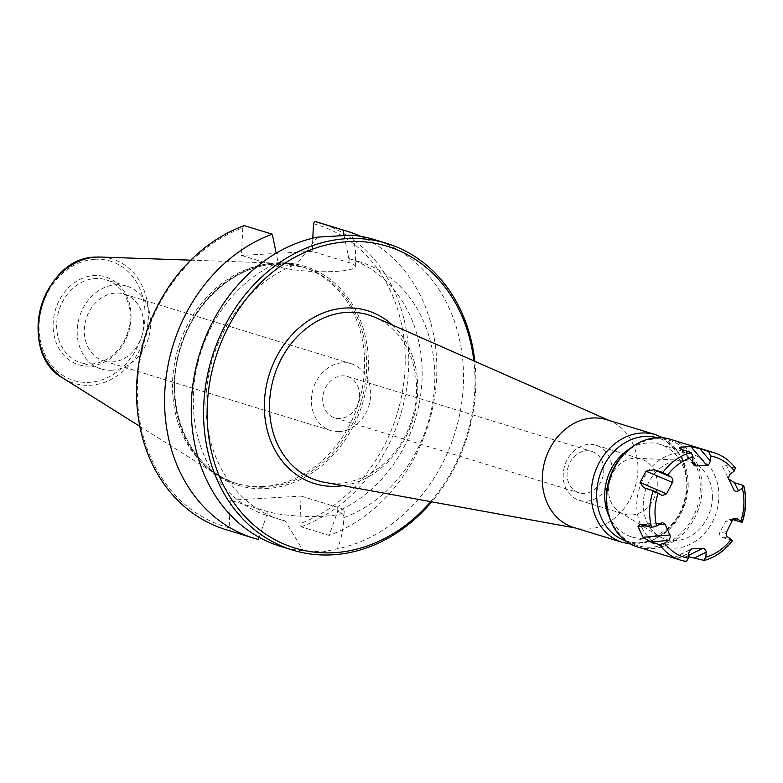 <?xml version="1.0" encoding="UTF-8"?>
<svg xmlns="http://www.w3.org/2000/svg" width="783" height="783" viewBox="0 0 783 783"><rect width="100%" height="100%" fill="white"/><g stroke="black" fill="none" stroke-linecap="round" stroke-linejoin="round"><path stroke-width="0.59" stroke-dasharray="3.92 2.94" d="M732.643 540.505L723.189 537.735C720.634 537.255 719.44 535.621 719.597 532.812L725.587 521.458L732.379 520.323M713.91 452.652A56.268 46.882 -73 0 1 735.266 468.263L726.467 465.562C723.932 464.583 722.65 464.955 722.601 466.688L728.689 478.99M732.868 519.599L729.188 519.325L725.587 521.458M688.472 556.693L674.232 557.427L691.007 549.128M690.009 549.872L674.829 557.379C673.86 557.574 674.711 558.034 677.373 558.768L688.629 553.199M686.172 561.47L677.373 558.768M735.266 468.263L735.775 468.596M339.509 431.59A34.922 29.098 -73 0 1 330.827 430.562A34.922 29.098 -73 0 1 313.249 388.632A34.922 29.098 -73 0 1 351.313 363.772A34.922 29.098 -73 0 1 370.105 400.612A34.922 29.098 -73 0 1 339.509 431.59M359.417 396.1A21.64 18.029 107 0 0 347.417 376.476A21.64 18.029 107 0 0 323.829 391.882A21.64 18.029 107 0 0 334.723 417.858A21.64 18.029 107 0 0 359.417 396.1M657.231 485.225A28.785 23.979 107 0 0 641.267 459.122A28.785 23.979 107 0 0 636.227 458.261A28.785 23.979 107 0 0 609.908 479.607A28.785 23.979 107 0 0 619.735 512.043A28.785 23.979 107 0 0 624.394 514.157A28.785 23.979 107 0 0 657.231 485.225M712.364 498.438A40.745 33.943 107 0 0 682.639 460.267A40.745 33.943 107 0 0 645.388 490.491A40.745 33.943 107 0 0 659.296 536.404A40.745 33.943 107 0 0 712.364 498.438M612.003 471.356A28.785 23.979 107 0 0 596.049 445.253A28.785 23.979 107 0 0 564.69 465.738A28.785 23.979 107 0 0 579.166 500.288A28.785 23.979 107 0 0 612.003 471.356M603.771 471.043A21.64 18.029 107 0 0 591.772 451.409A21.64 18.029 107 0 0 568.194 466.815A21.64 18.029 107 0 0 579.087 492.801A21.64 18.029 107 0 0 603.771 471.043M324.514 482.308A86.668 72.202 107 0 0 416.507 393.516A86.668 72.202 107 0 0 375.096 317.379M392.254 324.945A90.417 75.325 -73 0 1 417.701 392.723A90.417 75.325 -73 0 1 342.964 485.666M573.596 527.399A56.337 46.931 107 0 0 578.06 528.486A56.337 46.931 107 0 0 637.861 470.769A56.337 46.931 107 0 0 610.936 421.283A56.337 46.931 107 0 0 606.629 419.678M608.645 515.351A48.38 40.305 107 0 0 631.568 536.864A48.38 40.305 107 0 0 686.76 488.23A48.38 40.305 107 0 0 659.942 444.353A48.38 40.305 107 0 0 628.896 449.315M718.843 498.066A48.38 40.305 107 0 0 692.025 454.189A48.38 40.305 107 0 0 647.786 471.66A48.38 40.305 107 0 0 640.406 524.434A48.38 40.305 107 0 0 663.651 546.7A48.38 40.305 107 0 0 718.843 498.066M258.419 539.477L230.378 530.884L229.125 527.82L230.378 500.2L267.15 511.475A41.714 6.822 2.6 0 0 313.836 516.496A41.714 6.822 2.6 0 0 344.177 511.319A41.714 6.822 2.6 0 0 337.864 507.374L301.093 496.099L299.84 523.719L301.093 526.783L329.134 535.376L337.679 511.377C342.063 512.796 344.129 514.862 343.884 517.573C343.385 529.22 341.202 539.634 337.326 548.814L322.948 551.888L303.217 550.792L285.208 520.969L266.631 515.371L259.153 537.334M230.378 500.2L301.093 496.099M344.177 511.319L343.884 517.573A134.852 112.341 -73 0 0 434.526 386.88A134.852 112.341 -73 0 0 359.916 261.894L355.551 260.67C356.02 250.951 354.689 242.446 351.567 235.154M344.089 235.389L348.817 258.507L354.122 260.113M229.125 527.82A157.814 131.475 -73 0 1 137.544 383.523A157.814 131.475 -73 0 1 242.75 227.824L241.497 255.434L278.268 266.709A41.714 6.822 2.6 0 0 324.945 271.73A41.714 6.822 2.6 0 0 355.296 266.553A41.714 6.822 2.6 0 0 348.983 262.608L312.211 251.333L312.809 238.169M242.75 227.824L244.237 225.602M317.458 237.132L296.874 264.077L278.102 262.608L276.184 253.183M312.211 251.333L241.497 255.434M474.811 361.315A160.398 133.629 -73 0 1 431.717 501.834M430.67 501.639A157.814 131.475 107 0 0 473.832 360.885M90.016 366.062A45.923 38.259 107 0 0 126.807 296.219A45.923 38.259 107 0 0 59.391 300.134A45.923 38.259 107 0 0 90.016 366.062M91.503 363.929A43.329 36.096 -73 0 1 80.737 362.656A43.329 36.096 -73 0 1 58.921 310.636A43.329 36.096 -73 0 1 106.145 279.795A43.329 36.096 -73 0 1 129.459 325.503A43.329 36.096 -73 0 1 91.503 363.929M112.4 361.942A34.922 29.098 -73 0 1 103.718 360.904A34.922 29.098 -73 0 1 86.14 318.984A34.922 29.098 -73 0 1 124.203 294.124A34.922 29.098 -73 0 1 142.995 330.964A34.922 29.098 -73 0 1 112.4 361.942M112.018 370.222A43.329 36.096 -73 0 1 101.252 368.95A43.329 36.096 -73 0 1 79.445 316.929A43.329 36.096 -73 0 1 126.67 286.089A43.329 36.096 -73 0 1 149.984 331.796A43.329 36.096 -73 0 1 112.018 370.222M263.499 486.478A113.183 94.293 -73 0 1 235.37 483.14A113.183 94.293 -73 0 1 216.441 474.469A113.183 94.293 -73 0 1 177.164 351.596A113.183 94.293 -73 0 1 273.629 263.382A113.183 94.293 -73 0 1 281.205 263.294A113.183 94.293 -73 0 1 301.749 266.719A113.183 94.293 -73 0 1 362.656 386.097A113.183 94.293 -73 0 1 263.499 486.478M225.631 529.543A160.398 133.629 107 0 0 230.378 530.884M301.093 526.783A160.398 133.629 107 0 0 408.452 371.22A160.398 133.629 107 0 0 319.689 222.842M313.464 223.723A157.814 131.475 -73 0 1 405.046 368.01A157.814 131.475 -73 0 1 299.84 523.719M360.826 236.368A160.398 133.629 -73 0 1 435.808 388.094A160.398 133.629 -73 0 1 329.134 535.376M266.631 515.371A134.852 112.341 -73 0 1 193.43 393.565A134.852 112.341 -73 0 1 278.102 262.608M348.817 258.507A134.852 112.341 -73 0 1 422.017 380.313A134.852 112.341 -73 0 1 337.336 511.27M285.208 520.969A134.852 112.341 -73 0 1 280.843 519.746A134.852 112.341 -73 0 1 206.232 394.769A134.852 112.341 -73 0 1 296.874 264.077M355.551 260.67A134.852 112.341 -73 0 1 359.916 261.894M374.421 239.618A160.398 133.629 -73 0 1 462.195 398.87A160.398 133.629 -73 0 1 337.326 548.814M303.217 550.792A160.398 133.629 -73 0 1 280.363 546.319M723.189 537.735L727.613 537.001M726.389 531.686L719.597 532.812M637.822 547.023A56.268 46.882 107 0 0 702.008 490.461A56.268 46.882 107 0 0 670.816 439.439M700.227 490.315A54.976 45.796 -73 0 1 628.211 541.298A54.976 45.796 -73 0 1 632.468 447.455A54.976 45.796 -73 0 1 700.227 490.315M743.233 485.421A56.268 46.882 -73 0 1 741.56 522.261M731.988 540.436A56.268 46.882 -73 0 1 703.711 560.452M685.791 556.742L688.531 555.392M733.759 489.933L727.583 477.405M722.601 466.688L728.777 479.206M730.49 473.725L726.467 465.562M681.895 449.608L692.769 462.332M692.769 461.98L682.316 449.745M661.752 495.326L644.468 487.936M658.317 524.806L646.239 525.833M642.794 524.776L660.48 523.279M622.524 542.404A56.337 46.931 107 0 0 686.789 485.773A56.337 46.931 107 0 0 655.557 434.682M625.578 540.799A53.919 44.915 107 0 0 688.12 486.938A53.919 44.915 107 0 0 657.191 437.736M267.15 511.475L266.964 515.478M337.864 507.374L337.679 511.377M348.983 262.608L349.159 258.615M278.268 266.709L278.445 262.716M275.675 264.008A113.183 94.293 -73 0 1 303.794 267.346A113.183 94.293 -73 0 1 364.712 386.724A113.183 94.293 -73 0 1 265.545 487.104A113.183 94.293 -73 0 1 237.425 483.767A113.183 94.293 -73 0 1 176.518 364.389A113.183 94.293 -73 0 1 275.675 264.008M276.419 262.941A114.475 95.369 107 0 0 184.71 437.051A114.475 95.369 107 0 0 352.761 427.303A114.475 95.369 107 0 0 276.419 262.941M63.315 378.326A64.999 54.154 107 0 0 145.012 337.042A64.999 54.154 107 0 0 100.508 257.049M94.86 259.271A62.434 52.021 -73 0 1 136.506 348.915A62.434 52.021 -73 0 1 44.846 354.229A62.434 52.021 -73 0 1 94.86 259.271M734.963 518.375L729.188 519.335M727.622 477.483L733.788 490.001M693.689 464.994L679.429 448.307M662.212 495.57L643.724 487.662M640.445 524.434L662.33 522.564M619.735 512.043L659.296 536.404M636.227 458.261L682.639 460.267M579.166 500.288L624.394 514.157M596.049 445.253L641.267 459.122M334.723 417.858L579.087 492.801M347.417 376.476L591.772 451.409M610.936 421.283L608.831 420.354M578.06 528.486L575.799 528.075M630.677 544.048L651.642 541.053L670.082 528.76L682.972 509.527L688.257 486.693L682.326 457.879L663.23 437.903M631.568 536.864L663.651 546.7M659.942 444.353L692.025 454.189M355.296 266.553L355.56 260.651M235.37 483.14L237.425 483.767C188.488 470.485 161.2 404.136 181.216 346.233C195.29 300.515 235.517 265.652 275.812 264.028L301.749 266.719M351.313 363.772L124.203 294.124M330.827 430.562L103.718 360.904M126.67 286.089L106.145 279.795M101.252 368.95L80.737 362.656M139.805 426.344L216.441 474.469M190.768 260.171L281.205 263.294M280.843 519.746L275.048 517.974"/><path stroke-width="1.17" d="M646.239 525.833L638.047 526.528L643.029 537.255L650.761 541.934L659.57 544.635L664.61 543.148A52.392 43.642 107 0 0 688.404 558.201L688.629 553.199L691.007 549.128L692.103 548.824L704.475 548.521L706.129 551.252L705.943 557.183A52.392 43.642 107 0 0 731.224 539.281L726.986 536.492L725.91 533.35L732.379 520.323L734.963 518.375L737.185 518.826L740.806 521.116A52.392 43.642 107 0 0 742.294 488.161L743.233 485.421L743.85 485.959C746.845 497.91 746.307 510.027 742.225 522.31L740.806 521.116M638.047 526.528L640.191 524.444L651.593 527.478L656.643 525.99L662.33 522.564L665.178 524.219L670.493 536.561L669.122 539.849L664.61 543.148M651.593 527.478A56.268 46.882 -73 0 1 649.724 509.214A56.268 46.882 -73 0 1 653.267 490.638L643.724 487.662L640.044 482.485L646.034 471.121L654.04 469.761L671.325 477.15L662.839 472.462L654.04 469.761M662.839 472.462A56.268 46.882 -73 0 1 691.125 452.447L682.316 449.745L679.37 448.238L679.83 447.201L690.802 446.564L699.865 448.728L710.308 460.962L710.533 455.951L708.664 451.429L699.865 448.728M728.689 478.99L734.434 482.719L738.457 490.882L742.294 488.161M743.233 485.421L734.434 482.719M741.56 522.261L732.868 519.599M732.643 540.505C724.911 550.625 715.476 557.271 704.328 560.462L688.472 556.693M738.457 490.882L736.167 491.597L734.209 490.638L728.523 478.442L729.511 474.655L734.327 471.004A52.392 43.642 107 0 0 710.533 455.951M710.308 460.962L709.476 463.605L707.568 465.18L695.872 465.963L693.689 464.994L692.769 461.98L692.994 456.969A52.392 43.642 107 0 0 667.713 474.87M671.325 477.15L672.812 479.088L672.871 481.662L666.558 493.828L662.212 495.57L658.131 493.045A52.392 43.642 107 0 0 656.643 525.99M653.267 490.638L658.131 493.045M691.125 452.447L692.994 456.969M735.266 468.263L734.327 471.004M731.988 540.436L731.224 539.281M703.711 560.452L705.943 557.183M688.404 558.201L686.329 561.499L680.916 560.246A56.268 46.882 -73 0 1 659.57 544.635M608.831 420.354L375.096 317.379A86.668 72.202 107 0 0 274.03 376.603A86.668 72.202 107 0 0 324.514 482.308L575.799 528.075M342.964 485.666A90.417 75.325 -73 0 1 269.058 375.077A90.417 75.325 -73 0 1 392.254 324.945M663.23 437.903L655.557 434.682L606.629 419.678A56.337 46.931 107 0 0 545.242 459.778A56.337 46.931 107 0 0 573.596 527.399L622.524 542.404L630.677 544.048M628.896 449.315A48.38 40.305 107 0 0 608.645 515.351M259.153 537.334L258.419 539.477A160.398 133.629 -73 0 1 253.682 538.136A160.398 133.629 -73 0 1 164.919 389.758A160.398 133.629 -73 0 1 272.288 234.195L244.237 225.602A160.398 133.629 107 0 0 136.868 381.155A160.398 133.629 107 0 0 225.631 529.543L253.682 538.136M343.003 230.094A160.398 133.629 -73 0 1 347.74 231.435L319.689 222.842A160.398 133.629 107 0 0 314.952 221.501L343.003 230.094L344.089 235.389M314.952 221.501L313.464 223.723L312.809 238.169M276.184 253.183L272.288 234.195M386.733 243.396L374.421 239.618A160.398 133.629 -73 0 0 351.567 235.154L317.458 237.132A160.398 133.629 -73 0 0 192.579 387.076A160.398 133.629 -73 0 0 280.363 546.319L292.676 550.097A160.398 133.629 -73 0 1 211.948 357.567A160.398 133.629 -73 0 1 386.733 243.396A160.398 133.629 -73 0 1 474.811 361.315M431.717 501.834A160.398 133.629 -73 0 1 332.521 554.824A160.398 133.629 -73 0 1 292.676 550.097M473.832 360.885A157.814 131.475 107 0 0 331.601 243.777A157.814 131.475 107 0 0 207.133 414.51A157.814 131.475 107 0 0 334.008 552.7A157.814 131.475 107 0 0 430.67 501.639M347.74 231.435A160.398 133.629 -73 0 1 360.826 236.368M668.447 540.427L650.761 541.934M643.029 537.255L670.16 534.946M606.629 496.001A56.268 46.882 107 0 0 637.822 547.023C613.187 540.299 599.641 507.237 609.565 478.56C618.051 450.108 647.159 431.413 670.816 439.439A56.268 46.882 107 0 0 606.629 496.001M708.664 451.429A56.268 46.882 -73 0 1 713.91 452.652L670.816 439.439M686.172 561.47A56.268 46.882 -73 0 1 680.916 560.246L637.822 547.023M688.531 555.392L703.065 548.188M692.103 548.824L690.009 549.872M706.168 552.181L694.913 557.75M737.185 518.826L732.917 519.54M706.834 465.327L690.802 446.564M679.83 447.201L681.895 449.608M692.769 462.332L695.872 465.963M672.538 482.475L646.034 471.121M640.044 482.485L666.558 493.828M665.178 524.219L658.317 524.806M655.557 434.682A56.337 46.931 107 0 0 594.17 474.782A56.337 46.931 107 0 0 622.524 542.404M657.191 437.736A53.919 44.915 107 0 0 599.484 476.416A53.919 44.915 107 0 0 625.578 540.799M96.152 257.108A64.999 54.154 107 0 0 40.755 307.758A64.999 54.154 107 0 0 63.315 378.326C15.591 352.497 41.528 256.775 96.084 257.108L100.508 257.049A64.999 54.154 107 0 0 96.152 257.108M713.91 452.652C722.748 455.432 730.04 460.747 735.775 468.586M63.315 378.326L139.805 426.344M100.508 257.049L190.768 260.171"/></g></svg>

